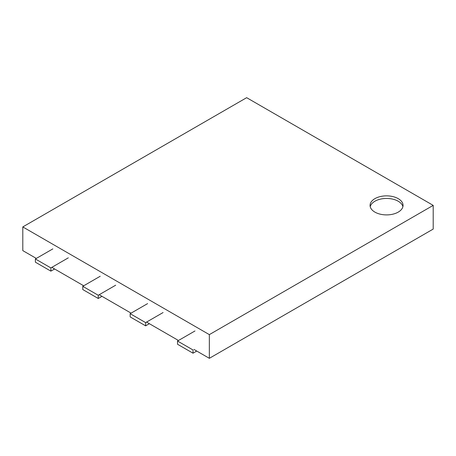 <?xml version="1.0" encoding="UTF-8"?>
<svg xmlns="http://www.w3.org/2000/svg" width="456" height="456" viewBox="0 0 456 456"><rect width="100%" height="100%" fill="white"/><g stroke="black" fill="none" stroke-linecap="round" stroke-linejoin="round"><path stroke-width="0.68" d="M193.954 349.433L209.344 358.319L433.2 229.077L433.2 205.382L209.344 334.624L22.8 226.923L246.656 97.681L433.2 205.382M36.326 258.427L22.8 250.618L22.8 226.923M374.906 212.114A16.49 9.519 0 0 0 392.872 214.177A16.49 9.519 0 0 0 403.053 205.382A16.49 9.519 0 0 0 386.563 195.863A16.49 9.519 0 0 0 370.072 205.382A16.49 9.519 0 0 0 374.906 212.114M209.344 358.319L209.344 334.624M51.807 267.364L83.704 285.781M99.191 294.718L131.089 313.135M146.575 322.078L178.473 340.495M402.899 206.676A16.49 9.519 0 0 0 386.563 198.445A16.49 9.519 0 0 0 370.226 206.676M177.538 341.031L193.025 349.974L193.025 353.2L177.538 344.263L177.538 341.031L194.98 330.965M193.025 353.2L196.753 351.046M130.159 313.677L145.641 322.614L145.641 325.846L130.159 316.909L130.159 313.677L147.601 303.605M145.641 322.614L163.083 312.548M145.641 325.846L149.368 323.692M82.775 286.322L98.257 295.26L98.257 298.492L82.775 289.549L82.775 286.322L100.217 276.25M98.257 295.26L115.699 285.188M98.257 298.492L101.99 296.337M35.391 258.962L50.872 267.906L50.872 271.132L35.391 262.194L35.391 258.962L52.833 248.896M50.872 267.906L68.314 257.834M50.872 271.132L54.606 268.983"/></g></svg>
